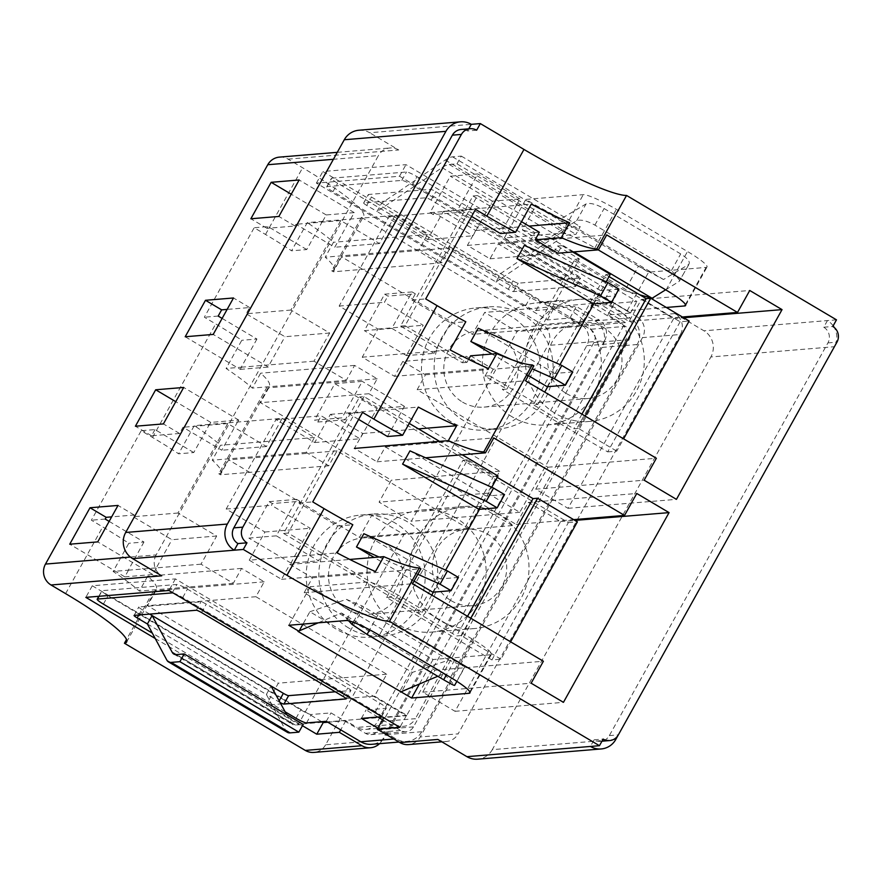 <?xml version="1.0" encoding="UTF-8"?>
<svg xmlns="http://www.w3.org/2000/svg" width="881" height="881" viewBox="0 0 881 881"><rect width="100%" height="100%" fill="white"/><g stroke="black" fill="none" stroke-linecap="round" stroke-linejoin="round"><path stroke-width="0.66" stroke-dasharray="4.41 3.3" d="M491.906 659.924L386.583 597.516L463.032 460.179L568.355 522.587L491.906 659.924L500.948 659.175L510.606 641.82M470.773 618.231L461.115 635.575L500.948 659.175M461.115 635.575L456.6 635.95L391.098 597.142L467.547 459.805L497.247 477.403M386.583 597.516L391.098 597.142M463.032 460.179L467.547 459.805M568.355 522.587L577.385 521.838M467.536 616.304L456.6 635.95M451.061 600.644A38.279 37.189 85.3 0 0 472.668 605.654A38.279 37.189 85.3 0 0 505.826 575.921A38.279 37.189 85.3 0 0 487.953 534.36A38.279 37.189 85.3 0 0 466.346 529.36A38.279 37.189 85.3 0 0 433.188 559.094A38.279 37.189 85.3 0 0 451.061 600.644M347.257 609.234A38.279 37.189 85.3 0 0 368.853 614.244A38.279 37.189 85.3 0 0 402.022 584.51A38.279 37.189 85.3 0 0 384.149 542.949A38.279 37.189 85.3 0 0 362.543 537.95A38.279 37.189 85.3 0 0 329.373 567.683A38.279 37.189 85.3 0 0 347.257 609.234M395.217 523.072A61.241 59.501 85.3 0 0 360.648 515.066A61.241 59.501 85.3 0 0 307.579 562.629A61.241 59.501 85.3 0 0 336.19 629.122A61.241 59.501 85.3 0 0 370.747 637.128A61.241 59.501 85.3 0 0 423.816 589.565A61.241 59.501 85.3 0 0 395.217 523.072M348.832 628.076A61.241 59.501 -94.7 0 1 320.232 561.582A61.241 59.501 -94.7 0 1 373.302 514.019A61.241 59.501 -94.7 0 1 407.859 522.026A61.241 59.501 -94.7 0 1 436.469 588.508A61.241 59.501 -94.7 0 1 383.4 636.082A61.241 59.501 -94.7 0 1 348.832 628.076M456.105 518.028A61.241 59.501 85.3 0 0 421.536 510.022A61.241 59.501 85.3 0 0 368.478 557.596A61.241 59.501 85.3 0 0 397.078 624.078A61.241 59.501 85.3 0 0 431.646 632.084A61.241 59.501 85.3 0 0 484.704 584.521A61.241 59.501 85.3 0 0 456.105 518.028M499.02 514.482A61.241 59.501 85.3 0 0 464.452 506.476A61.241 59.501 85.3 0 0 411.394 554.039A61.241 59.501 85.3 0 0 439.993 620.532A61.241 59.501 85.3 0 0 474.562 628.538A61.241 59.501 85.3 0 0 527.62 580.964A61.241 59.501 85.3 0 0 499.02 514.482M566.351 393.51A38.279 37.189 85.3 0 0 587.946 398.52A38.279 37.189 85.3 0 0 621.116 368.787A38.279 37.189 85.3 0 0 603.243 327.236A38.279 37.189 85.3 0 0 581.636 322.226A38.279 37.189 85.3 0 0 548.467 351.96A38.279 37.189 85.3 0 0 566.351 393.51M462.547 402.11A38.279 37.189 85.3 0 0 484.143 407.11A38.279 37.189 85.3 0 0 517.312 377.376A38.279 37.189 85.3 0 0 499.439 335.826A38.279 37.189 85.3 0 0 477.832 330.815A38.279 37.189 85.3 0 0 444.663 360.549A38.279 37.189 85.3 0 0 462.547 402.11M510.506 315.938A61.241 59.501 85.3 0 0 475.938 307.932A61.241 59.501 85.3 0 0 422.869 355.506A61.241 59.501 85.3 0 0 451.479 421.988A61.241 59.501 85.3 0 0 486.037 429.994A61.241 59.501 85.3 0 0 539.106 382.431A61.241 59.501 85.3 0 0 510.506 315.938M523.149 314.891A61.241 59.501 85.3 0 0 488.581 306.885A61.241 59.501 85.3 0 0 435.522 354.448A61.241 59.501 85.3 0 0 464.122 420.942A61.241 59.501 85.3 0 0 498.69 428.948A61.241 59.501 85.3 0 0 551.748 381.385A61.241 59.501 85.3 0 0 523.149 314.891M512.368 416.955A61.241 59.501 -94.7 0 1 483.768 350.462A61.241 59.501 -94.7 0 1 536.826 302.888A61.241 59.501 -94.7 0 1 571.395 310.905A61.241 59.501 -94.7 0 1 599.994 377.387A61.241 59.501 -94.7 0 1 546.936 424.961A61.241 59.501 -94.7 0 1 512.368 416.955M614.31 307.348A61.241 59.501 85.3 0 0 579.742 299.342A61.241 59.501 85.3 0 0 526.673 346.905A61.241 59.501 85.3 0 0 555.283 413.398A61.241 59.501 85.3 0 0 589.841 421.404A61.241 59.501 85.3 0 0 642.91 373.841A61.241 59.501 85.3 0 0 614.31 307.348M506.894 389.116L579.324 258.981L557.453 246.019L553.246 253.585L530.637 240.194L534.844 232.617L472.976 195.967L400.547 326.102L462.415 362.763L466.071 356.188L488.68 369.58L485.024 376.154L506.894 389.116L502.379 389.49L574.808 259.355L680.132 321.752L689.162 321.003M402.826 361.419L394.534 376.33L362.234 357.19L377.905 329.02L339.152 306.059L388.962 216.583L427.714 239.544L443.396 211.374L475.696 230.514L467.393 245.425L490.001 258.816L498.305 243.905L629.111 321.411L641.335 299.452L673.635 318.592L568.025 508.315L535.725 489.186L547.949 467.227L417.142 389.721L425.435 374.81L402.826 361.419L466.071 356.188M425.435 374.81L488.68 369.58M490.001 258.816L553.246 253.585M467.393 245.425L530.637 240.194M617.977 735.514L834.373 346.718A19.14 18.589 85.3 0 0 834.219 327.468M833.151 325.816A19.14 18.589 85.3 0 0 827.446 320.585L823.757 327.214A11.486 11.156 -94.7 0 1 827.92 342.896L609.333 735.613A11.486 11.156 -94.7 0 1 594.102 739.82L590.413 746.449M674.879 313.581L636.941 316.72A15.307 14.878 -94.7 0 1 642.48 337.632L680.418 334.494A15.307 14.878 85.3 0 0 674.879 313.581L703.952 330.804A19.14 18.589 -94.7 0 1 710.879 356.948L834.373 346.718M615.786 739.445L492.292 749.665L710.879 356.948M492.292 749.665A19.14 18.589 -94.7 0 1 477.722 759.169M155.21 638.483L302.447 725.713M358.853 130.245A19.14 18.589 -94.7 0 1 369.657 132.745L471.291 124.331M636.941 316.72L614.321 303.328L636.908 301.456L405.976 164.637L322.864 171.509L553.797 308.339L576.383 306.467L598.992 319.858L542.344 324.549A15.307 14.878 -94.7 0 1 547.883 345.462L604.531 340.771L382.255 740.117L325.607 744.808L547.883 345.462M279.409 157.126A15.307 14.878 -94.7 0 1 288.054 159.131L302.635 167.764A95.688 12.874 29.1 0 1 363.655 216.175A95.688 12.874 29.1 0 1 361.474 217.387L542.344 324.549M288.054 159.131L398.73 149.968L369.657 132.745M269.168 501.652L296.633 499.373L276.348 535.835L248.883 538.104L269.168 501.652L272.405 503.569L299.87 501.289L296.633 499.373M299.87 501.289L298.901 503.029L337.654 525.99L318.493 560.801L276.348 535.835M249.246 560.184L264.928 532.014L226.175 509.053L275.973 419.565L314.737 442.537L330.408 414.367L362.708 433.496L354.404 448.418L377.024 461.809L385.316 446.898L516.134 524.393L528.347 502.445L560.646 521.574L455.048 711.308L422.748 692.169L434.972 670.221L304.154 592.715L312.458 577.804L289.849 564.402L281.546 579.324L249.246 560.184L294.507 556.44L291.027 563.08L318.493 560.801M291.027 563.08L248.883 538.104M294.507 556.44L310.189 528.27L271.436 505.309L272.405 503.569M334.835 383.664L362.3 381.396L342.015 417.847L314.55 420.127L334.835 383.664L376.991 408.641L359.999 438.782L321.235 415.821L317.777 422.043L314.55 420.127M387.464 436.513L404.456 406.372L376.991 408.641M404.456 406.372L362.3 381.396M358.622 419.422L348.7 413.552L345.242 419.763L342.015 417.847M345.242 419.763L317.777 422.043M457.481 210.394L430.016 212.662L450.312 176.211L477.777 173.931L457.481 210.394L460.719 212.299L433.254 214.579L430.016 212.662M433.254 214.579L434.223 212.839L472.976 235.8L488.658 207.63L516.277 205.449L519.922 198.908L492.457 201.176L488.823 207.729M492.457 201.176L450.312 176.211M519.922 198.908L477.777 173.931M516.277 205.449L500.441 233.531M471.599 216.44L461.688 210.559L460.719 212.299M384.645 294.188L412.11 291.919L391.814 328.371L364.349 330.639L384.645 294.188L387.871 296.104L415.336 293.825L412.11 291.919M415.336 293.825L411.879 300.047L450.643 323.008L433.97 353.347L391.814 328.371M362.234 357.19L407.496 353.446L406.504 355.616L433.97 353.347M406.504 355.616L364.349 330.639M407.496 353.446L423.177 325.276L384.413 302.315L387.871 296.104M680.418 334.494L458.142 733.84L420.204 736.979A15.307 14.878 -94.7 0 1 408.542 744.588M642.48 337.632L420.204 736.979M130.388 557.045L156.157 554.92L378.434 155.574L333.403 159.296M395.151 215.371L427.45 234.5L419.147 249.422L441.755 262.813L450.059 247.902L580.865 325.397L593.089 303.449L625.389 322.578L519.779 512.313L487.479 493.173L499.703 471.225L368.897 393.719L377.2 378.808L354.591 365.406L346.288 380.328L313.988 361.188L329.67 333.018L290.906 310.057L340.716 220.569L379.469 243.541L395.151 215.371L307.26 222.64L291.578 250.81A95.688 12.874 -150.9 0 0 265.511 234.456L254.157 227.739L204.359 317.215L215.702 323.944A95.688 12.874 29.1 0 1 241.779 340.297L226.098 368.467A95.688 12.874 29.1 0 1 252.351 388.103L260.655 373.181A95.688 12.874 29.1 0 1 269.355 385.603A95.688 12.874 29.1 0 1 267.163 386.825L218.752 473.813L220.36 474.771L228.664 459.86L359.47 537.366L371.694 515.407L403.994 534.547L298.384 724.27L266.084 705.141L278.308 683.182L147.501 605.676L155.805 590.766L154.186 589.807L126.512 639.529M322.424 221.384L306.742 249.554L291.578 250.81M306.742 249.554L267.989 226.593L254.157 227.739M218.18 316.07L204.359 317.215M222.122 318.404L256.944 339.042L241.779 340.297M256.944 339.042L241.262 367.212L226.098 368.467M282.173 418.354L314.462 437.494L306.17 452.405L328.778 465.796L337.071 450.885L467.888 528.391L480.101 506.432L512.401 525.572L406.802 715.306L374.502 696.166L386.726 674.207L255.908 596.712L264.212 581.79L241.603 568.399L233.3 583.31L201 564.181L216.682 536.011L177.929 513.039L227.727 423.563L266.491 446.524L282.173 418.354L209.436 424.378L193.765 452.548L178.601 453.803A95.688 12.874 -150.9 0 0 152.523 437.45L141.18 430.721L91.382 520.208L102.725 526.926A95.688 12.874 29.1 0 1 128.791 543.28L113.109 571.45A95.688 12.874 29.1 0 1 139.374 591.085L147.678 576.174A95.688 12.874 29.1 0 1 156.366 588.596A95.688 12.874 29.1 0 1 154.186 589.807M193.765 452.548L155.001 429.587L141.18 430.721M105.202 519.063L91.382 520.208M109.145 521.398L143.955 542.024L128.791 543.28M143.955 542.024L128.274 570.194L113.109 571.45M209.436 424.378L194.283 425.633L178.601 453.803M450.643 323.008L465.796 321.752M434.961 351.178L450.125 349.922M427.714 239.544L472.976 235.8M443.396 211.374L488.658 207.63M411.879 300.047L425.699 298.901M388.962 216.583L434.223 212.839M403.135 408.344L418.299 407.088M337.654 525.99L352.818 524.735M321.972 554.16L337.137 552.905M348.7 413.552L362.52 412.407M298.901 503.029L312.722 501.884M361.474 217.387L331.73 270.83A95.688 12.874 -150.9 0 0 333.91 269.608A95.688 12.874 -150.9 0 0 325.221 257.186L333.514 242.275A95.688 12.874 -150.9 0 0 307.26 222.64M836.487 319.836L703.952 330.804M638.439 266.139L525.825 199.403L583.288 194.657A30.626 4.119 29.1 0 1 616.348 209.359L687.499 251.514A30.626 4.119 29.1 0 1 707.025 267.009A30.626 4.119 29.1 0 1 706.11 267.417L648.636 272.174L638.439 266.139L624.794 290.653L522.356 229.963L536.011 205.438L561.065 218.818L586.03 203.952C589.962 202.586 595.985 204.106 604.113 208.533L680.705 253.915C688.171 258.728 690.759 262.296 688.468 264.641L663.503 279.508L638.439 266.139M325.607 744.808A15.307 14.878 -94.7 0 1 313.955 752.418M331.73 270.83L333.348 271.789L341.641 256.867L472.458 334.373L484.671 312.414L516.971 331.553L411.372 521.288L379.072 502.148L391.296 480.189L260.479 402.694L268.782 387.783L267.163 386.825M218.752 473.813A95.688 12.874 -150.9 0 0 220.933 472.601A95.688 12.874 -150.9 0 0 212.233 460.179L220.536 445.268A95.688 12.874 -150.9 0 0 194.283 425.633M290.906 310.057L246.184 313.757L249.642 307.546L227.133 309.407M267.989 226.593L267.02 228.333L295.025 226.01L295.994 224.281L334.747 247.242L350.429 219.072M340.716 220.569L295.994 224.281M441.755 262.813L333.348 271.789M419.147 249.422L325.221 257.186M427.45 234.5L333.514 242.275M379.469 243.541L334.747 247.242M329.67 333.018L284.948 336.718L246.184 313.757M313.988 361.188L269.267 364.888L284.948 336.718M241.262 367.212L269.267 364.888M346.288 380.328L252.351 388.103M354.591 365.406L260.655 373.181M377.2 378.808L268.782 387.783M625.389 322.578L516.971 331.553M593.089 303.449L484.671 312.414M580.865 325.397L472.458 334.373M450.059 247.902L341.641 256.867M368.897 393.719L260.479 402.694M499.703 471.225L391.296 480.189M487.479 493.173L379.072 502.148M519.779 512.313L411.372 521.288M155.001 429.587L151.543 435.798L179.548 433.474L183.006 427.263L221.77 450.224L237.452 422.054M227.727 423.563L183.006 427.263M177.929 513.039L133.207 516.74L134.176 515L111.667 516.872M266.491 446.524L221.77 450.224M216.682 536.011L171.96 539.712L133.207 516.74M201 564.181L156.289 567.882L171.96 539.712M128.274 570.194L156.289 567.882M233.3 583.31L139.374 591.085M241.603 568.399L147.678 576.174M264.212 581.79L155.805 590.766M328.778 465.796L220.36 474.771M306.17 452.405L212.233 460.179M314.462 437.494L220.536 445.268M255.908 596.712L147.501 605.676M386.726 674.207L278.308 683.182M374.502 696.166L266.084 705.141M406.802 715.306L298.384 724.27M512.401 525.572L403.994 534.547M480.101 506.432L371.694 515.407M467.888 528.391L359.47 537.366M337.071 450.885L228.664 459.86M586.768 345.671L624.717 342.533A15.307 14.878 85.3 0 0 619.178 321.62L607.868 314.924L630.455 313.052L399.522 176.233L316.4 183.116L547.343 319.935L569.93 318.063L581.229 324.77A15.307 14.878 -94.7 0 1 586.768 345.671L377.409 721.825A15.307 14.878 -94.7 0 1 357.113 727.431L395.051 724.292L383.753 717.586L406.339 715.724L175.407 578.894L92.285 585.777L321.675 721.682M92.285 585.777L85.831 597.373M175.407 578.894L168.943 590.49M406.339 715.724L399.886 727.321M395.051 724.292A15.307 14.878 85.3 0 0 415.358 718.687L377.409 721.825M624.717 342.533L415.358 718.687M607.868 314.924L614.321 303.328M379.546 743.652A15.307 14.878 85.3 0 0 382.255 740.117M604.531 340.771A15.307 14.878 85.3 0 0 598.992 319.858M569.93 318.063L576.383 306.467M327.82 722.222L345.804 720.724L357.113 727.431M345.804 720.724L340.727 729.864M316.4 183.116L322.864 171.509M547.343 319.935L553.797 308.339M630.455 313.052L636.908 301.456M399.522 176.233L405.976 164.637M470.586 355.814L493.195 369.205L533.853 365.846M521.508 221.671L477.491 195.593L405.062 325.728L466.93 362.388L468.615 359.36M466.93 362.388L462.415 362.763M394.534 376.33L488.459 368.555M407.65 353.545L435.115 351.277M377.905 329.02L423.177 325.276M516.123 205.361L531.287 204.106M475.696 230.514L528.985 226.098M534.844 232.617L539.359 232.254M339.152 306.059L384.413 302.315M461.688 210.559L475.509 209.414M641.335 299.452L749.742 290.477M673.635 318.592L683.689 317.755M568.025 508.315L676.443 499.351M535.725 489.186L644.143 480.211M547.949 467.227L656.356 458.252M417.142 389.721L525.55 380.757M493.195 369.205L489.539 375.78L537.873 404.412L533.357 404.786L605.787 274.652L609.024 276.579M485.024 376.154L489.539 375.78M572.661 251.977L561.968 245.645L557.761 253.21M561.968 245.645L557.453 246.019M498.305 243.905L606.712 234.93M666.311 307.469L627.195 310.707L504.373 237.936L561.847 233.179A30.626 4.119 29.1 0 1 575.194 237.54A30.626 4.119 -150.9 0 1 594.906 247.891L598.243 249.863M629.111 321.411L682.401 316.995M314.737 442.537L359.999 438.782M330.408 414.367L375.669 410.612M403.3 408.443L375.835 410.711M362.708 433.496L418.475 428.882M377.024 461.809L425.545 457.79M312.458 577.804L420.876 568.829M289.849 564.402L349.779 559.446M281.546 579.324L375.482 571.549M294.672 556.528L322.138 554.259M264.928 532.014L310.189 528.27M275.973 419.565L321.235 415.821M226.175 509.053L271.436 505.309M385.316 446.898L493.734 437.923M516.134 524.393L573.674 519.636M528.347 502.445L636.765 493.47M560.646 521.574L574.952 520.396M455.048 711.308L563.455 702.333M422.748 692.169L531.155 683.204M434.972 670.221L543.379 661.246M304.154 592.715L318.327 591.536L433.056 659.517L490.519 654.759A30.626 4.119 -150.9 0 0 491.433 654.341A30.626 4.119 -150.9 0 0 471.908 638.846L400.767 596.701A30.626 4.119 -150.9 0 0 381.055 586.35L412.572 583.74M318.327 591.536L381.055 586.35A30.626 4.119 -150.9 0 0 367.696 581.989L310.233 586.746L318.327 591.536M437.846 739.445A15.307 14.878 85.3 0 0 458.142 733.84M398.73 149.968A15.307 14.878 85.3 0 0 378.434 155.574M156.157 554.92A15.307 14.878 85.3 0 0 161.697 575.833M151.543 435.798L135.399 426.228M179.548 433.474L163.403 423.904M237.606 422.153L238.762 420.083L210.757 422.395L209.601 424.466M210.757 422.395L175.782 401.681M238.762 420.083L183.689 387.453M134.176 515L118.021 505.441M128.439 570.293L124.794 576.835L69.731 544.205M124.794 576.835L152.798 574.522L156.444 567.97M152.798 574.522L97.736 541.892M249.642 307.546L233.498 297.976M241.427 367.3L240.271 369.37L185.197 336.751M240.271 369.37L268.276 367.058L269.432 364.987M268.276 367.058L213.202 334.428M267.02 228.333L250.865 218.763M295.025 226.01L278.87 216.451M350.594 219.16L354.239 212.618L326.223 214.942L322.589 221.483M326.223 214.942L291.248 194.216M354.239 212.618L299.166 179.988M627.195 310.707L648.636 272.174M504.373 237.936L525.825 199.403M665.651 289.805L679.13 281.424L689.228 263.882L679.13 281.424M624.794 290.653L639.87 294.849M573.828 251.878L549.645 237.562L576.692 220.724C580.7 219.237 586.757 220.691 594.884 225.107L671.487 270.489L679.912 280.621M549.645 237.562L522.356 229.963M663.503 279.508L561.065 218.818M456.876 681.343L464.992 666.774L448.847 660.056L412.297 672.434L309.87 611.744L302.987 624.089M348.656 620.797L341.432 612.989L318.173 622.834M309.87 611.744L346.409 599.366L362.256 606.007L353.226 622.228M454.618 685.407L464.694 666.697L362.256 606.007M437.758 676.267L443.87 673.679L454.442 685.099M412.297 672.434L401.659 691.541M310.233 586.746L288.792 625.268M433.056 659.517L419.4 684.041M448.847 660.056L346.409 599.366M443.87 673.679L341.432 612.989M299.221 630.851L297.965 631.391M476.643 130.212L467.602 130.961L468.791 128.824M467.602 130.961A11.486 11.156 85.3 0 0 461.126 129.463M594.102 739.82L603.144 739.071M823.757 327.214L832.798 326.466M405.062 325.728L400.547 326.102M477.491 195.593L472.976 195.967M680.132 321.752L607.703 451.887L502.379 389.49M607.703 451.887L616.733 451.138L623.583 438.837M585.171 416.074L578.321 428.375L616.733 451.138M578.321 428.375L573.806 428.75L533.357 404.786M610.302 274.277L605.787 274.652M537.873 404.412L544.722 392.111M547.74 386.682L560.008 364.646M593.86 303.824L606.117 281.799M574.808 259.355L579.324 258.981M528.424 375.603L492.016 354.041M547.189 386.726L554.567 373.467L478.218 328.239M593.309 303.879L600.688 290.62L524.338 245.381M581.934 414.158L573.806 428.75M618.903 289.111L600.688 290.62M572.793 371.958L554.567 373.467M511.586 359.635L532.201 368.809M283.583 533.446L417.561 612.824L493.503 476.39L359.525 397.001L283.583 533.446L288.098 533.071L422.076 612.449L417.561 612.824M498.018 476.015L493.503 476.39M422.076 612.449L431.734 595.104M433.375 592.153L445.643 570.128M479.495 509.306L491.752 487.27M409.225 423.398L364.04 396.637L359.525 397.001M462.151 454.761L439.542 441.37M364.04 396.637L288.098 533.071M478.945 509.35L486.323 496.091L409.973 450.852M432.824 592.197L440.203 578.938L363.853 533.71M414.059 581.075L374.139 557.431M458.428 577.44L440.203 578.938M379.072 557.023L417.836 574.28M504.538 494.582L486.323 496.091M286.721 714.667L291.204 722.849A97.218 18.953 -59.4 0 0 292.745 724.512A97.218 18.953 -59.4 0 0 295.443 725.052L303.174 724.413M149.649 614.101L141.852 609.487A4.857 0.65 29.1 0 1 138.758 607.031A4.857 0.65 29.1 0 1 138.901 606.965L201 601.822A4.857 0.65 29.1 0 1 206.253 604.157L347.764 687.995A4.857 0.65 29.1 0 1 350.858 690.462A4.857 0.65 29.1 0 1 350.715 690.528L335.287 691.805M456.986 163.855L461.303 156.113L452.537 156.84A97.218 18.953 -59.4 0 0 445.246 160.023L381.682 203.093L376.991 211.506L366.749 205.438A4.857 0.65 29.1 0 1 363.655 202.982A4.857 0.65 29.1 0 1 363.798 202.916L425.897 197.773A4.857 0.65 29.1 0 1 431.15 200.108L572.65 283.946A4.857 0.65 29.1 0 1 575.756 286.402A4.857 0.65 29.1 0 1 575.612 286.468L513.502 291.611A4.857 0.65 29.1 0 1 508.26 289.276L495.948 281.986L560.999 238.123A97.218 18.953 120.6 0 1 568.223 234.974L575.943 234.335L580.249 226.593L571.494 227.32A97.218 18.953 -59.4 0 0 564.203 230.503L500.639 273.562L495.948 281.986L376.991 211.506L442.042 167.643A97.218 18.953 120.6 0 1 449.266 164.494L456.986 163.855L575.943 234.335M381.682 203.093L371.441 197.014A4.857 0.65 29.1 0 1 368.335 194.558A4.857 0.65 29.1 0 1 368.478 194.492L430.589 189.349A4.857 0.65 29.1 0 1 435.831 191.684L577.341 275.533A4.857 0.65 29.1 0 1 580.436 277.989A4.857 0.65 29.1 0 1 580.293 278.055L518.193 283.197A4.857 0.65 29.1 0 1 512.94 280.852L381.682 203.093M382.552 719.744L400.602 730.437A9.724 9.449 85.3 0 0 413.486 726.88L629.012 339.659A9.724 9.449 85.3 0 0 625.499 326.377L590.38 329.285L555.856 308.835L536.111 310.464A9.724 1.31 29.1 0 1 525.616 305.795L332.963 191.651A9.724 1.31 29.1 0 1 326.763 186.728A9.724 1.31 29.1 0 1 327.049 186.596L401.813 180.407A9.724 1.31 29.1 0 1 412.308 185.087L604.961 299.221A9.724 1.31 29.1 0 1 611.161 304.143A9.724 1.31 29.1 0 1 610.874 304.275L590.975 305.927L625.499 326.377M377.872 728.158L395.921 738.851A19.448 18.886 85.3 0 0 406.89 741.395A19.448 18.886 85.3 0 0 421.691 731.737L637.216 344.515A19.448 18.886 85.3 0 0 630.179 317.964L595.06 320.871L560.536 300.41L540.802 302.051A9.724 1.31 29.1 0 1 530.296 297.371L337.643 183.237A9.724 1.31 29.1 0 1 331.443 178.314A9.724 1.31 29.1 0 1 331.741 178.182L406.493 171.993A9.724 1.31 29.1 0 1 416.999 176.663L609.652 290.807A9.724 1.31 29.1 0 1 615.852 295.73A9.724 1.31 29.1 0 1 615.555 295.862L595.655 297.503L630.179 317.964M595.06 320.871A19.448 18.886 -94.7 0 1 602.097 347.422L386.572 734.644A19.448 18.886 -94.7 0 1 371.771 744.302M590.38 329.285A9.724 9.449 -94.7 0 1 593.893 342.566L378.367 729.787A9.724 9.449 -94.7 0 1 365.483 733.344L330.959 712.883L311.224 714.513A9.724 1.31 29.1 0 1 300.718 709.844L108.066 595.699A9.724 1.31 29.1 0 1 101.866 590.788A9.724 1.31 29.1 0 1 102.152 590.655L176.916 584.466A9.724 1.31 29.1 0 1 187.422 589.136L380.074 703.28A9.724 1.31 29.1 0 1 386.274 708.203A9.724 1.31 29.1 0 1 385.977 708.335L366.078 709.976L377.971 717.024M590.975 305.927L595.655 297.503M555.856 308.835L560.536 300.41M326.267 721.308L330.959 712.883M361.386 718.4L366.078 709.976M173.227 593.034A9.724 1.31 29.1 0 1 182.73 597.549L375.383 711.694A9.724 1.31 29.1 0 1 381.605 716.495M285.169 711.826L152.336 633.12M280.081 702.542A4.857 0.65 29.1 0 1 278.682 701.75L266.37 694.459L271.062 686.035M147.413 623.979L266.37 694.459L285.829 730.646A97.218 18.953 120.6 0 0 287.393 732.342M461.303 156.113L580.249 226.593M295.443 725.052L176.497 654.572M65.601 593.629L102.725 526.926M265.511 234.456L302.635 167.764M152.523 437.45L215.702 323.944M619.178 321.62L581.229 324.77M671.487 270.489L680.705 253.915M594.884 225.107L604.113 208.533M576.692 220.724L586.03 203.952M561.847 233.179L583.288 194.657M594.906 247.891L616.348 209.359M666.047 290.036L687.499 251.514M685.451 304.529L706.11 267.417M377.971 614.828L369.635 629.805M454.563 660.21L446.37 674.945M490.519 654.759L469.859 691.86M471.908 638.846L450.466 677.379M400.767 596.701L379.326 635.223M367.696 581.989L346.255 620.51M609.333 735.613L618.363 734.864M827.92 342.896L836.95 342.147M175.991 654.594L291.204 722.849M138.791 615.004L141.852 609.487M366.749 205.438L371.441 197.014M421.691 731.737L386.572 734.644M602.097 347.422L637.216 344.515M413.486 726.88L378.367 729.787M593.893 342.566L629.012 339.659M610.874 304.275L615.555 295.862M604.961 299.221L609.652 290.807M412.308 185.087L416.999 176.663M401.813 180.407L406.493 171.993M327.049 186.596L331.741 178.182M332.963 191.651L337.643 183.237M525.616 305.795L530.296 297.371M536.111 310.464L540.802 302.051M575.612 286.468L580.293 278.055M572.65 283.946L577.341 275.533M431.15 200.108L435.831 191.684M425.897 197.773L430.589 189.349M363.798 202.916L368.478 194.492M508.26 289.276L512.94 280.852M513.502 291.611L518.193 283.197M393.884 739.016L395.921 738.851M365.483 733.344L400.602 730.437M381.297 716.749L385.977 708.335M375.383 711.694L380.074 703.28M182.73 597.549L187.422 589.136M172.423 592.55L176.916 584.466M99.024 596.283L102.152 590.655M103.385 604.124L108.066 595.699M296.038 718.268L300.718 709.844M306.533 722.938L311.224 714.513M346.156 698.721L350.715 690.528M343.072 696.419L347.764 687.995M201.573 612.581L206.253 604.157M196.32 610.247L201 601.822M134.22 615.379L138.901 606.965M278.682 701.75L279.167 700.869M445.246 160.023L564.203 230.503M452.537 156.84L571.494 227.32M442.042 167.643L560.999 238.123M449.266 164.494L568.223 234.974M166.872 660.166L285.829 730.646M368.853 614.244L472.668 605.654M360.648 515.066L373.302 514.019M421.536 510.022L464.452 506.476M484.143 407.11L587.946 398.52M475.938 307.932L488.581 306.885M536.826 302.888L579.742 299.342M126.622 642.029L156.366 588.596M333.91 269.608L363.655 216.175M220.933 472.601L269.355 385.603M365.747 729.424L403.696 726.285M441.877 741.824L446.491 741.45M337.28 152.336L390.085 147.964M546.936 424.961L589.841 421.404M486.037 429.994L498.69 428.948M477.832 330.815L581.636 322.226M431.646 632.084L474.562 628.538M370.747 637.128L383.4 636.082M362.543 537.95L466.346 529.36M685.583 305.531L707.025 267.009M491.433 654.341L469.991 692.862M600.589 741.317L601.954 741.207M173.788 654.032L292.745 724.512M611.161 304.143L615.852 295.73M326.763 186.728L331.443 178.314M575.756 286.402L580.436 277.989M363.655 202.982L368.335 194.558M398.994 742.044L406.89 741.395M370.967 734.611L406.086 731.704M381.638 716.517L386.274 708.203M98.793 596.305L101.866 590.788M346.178 698.875L350.858 690.462M134.066 615.445L138.758 607.031"/><path stroke-width="1.32" d="M497.247 477.403L533.038 498.613L467.536 616.304M510.606 641.82L577.385 521.838L537.564 498.239L533.038 498.613M537.564 498.239L470.773 618.231M601.216 748.949L477.722 759.169A19.14 18.589 -94.7 0 1 466.919 756.669L590.413 746.449A19.14 18.589 85.3 0 0 601.216 748.949A19.14 18.589 85.3 0 0 615.786 739.445L617.977 735.514M834.219 327.468A19.14 18.589 85.3 0 0 833.151 325.816M302.447 725.713L316.764 734.203L339.35 732.331L361.959 745.722A15.307 14.878 85.3 0 0 370.604 747.727L313.955 752.418A15.307 14.878 -94.7 0 1 305.311 750.414L124.441 643.251A95.688 12.874 29.1 0 0 126.622 642.029A95.688 12.874 29.1 0 0 65.601 593.629L51.021 584.984L161.697 575.833L132.624 558.609A19.14 18.589 -94.7 0 1 125.697 532.465L227.342 524.052L445.918 131.335L344.284 139.749A19.14 18.589 -94.7 0 1 358.853 130.245L460.499 121.831A19.14 18.589 85.3 0 0 445.918 131.335M441.877 741.824L408.542 744.588A15.307 14.878 -94.7 0 1 399.908 742.584L377.299 729.193L399.886 727.321L168.943 590.49L85.831 597.373L155.21 638.483M399.908 742.584L437.846 739.445L466.919 756.669M344.284 139.749L125.697 532.465M468.791 128.824L471.291 124.331A19.14 18.589 85.3 0 0 460.499 121.831M227.342 524.052A19.14 18.589 85.3 0 0 234.269 550.196L237.958 543.566L246.988 542.817A11.486 11.156 85.3 0 1 242.837 527.135L461.413 134.419A11.486 11.156 85.3 0 1 476.643 130.212L480.332 123.582L523.975 149.44A95.688 12.874 29.1 0 0 626.545 195.45L836.487 319.836L832.798 326.466A11.486 11.156 -94.7 0 1 836.95 342.147L618.363 734.864A11.486 11.156 -94.7 0 1 603.144 739.071L599.454 745.7L389.512 621.314L419.257 567.871L420.876 568.829L412.572 583.74L543.379 661.246L531.155 683.204L563.455 702.333L669.064 512.61L636.765 493.47L624.541 515.429L493.734 437.923L485.431 452.834L483.812 451.876L532.234 364.888L533.853 365.846L525.55 380.757L656.356 458.252L644.143 480.211L676.443 499.351L782.042 309.616L749.742 290.477L737.518 312.436L606.712 234.93L598.408 249.852L596.8 248.894L626.545 195.45M483.812 451.876A95.688 12.874 29.1 0 1 448.341 440.643L456.644 425.721A95.688 12.874 29.1 0 1 418.299 407.088L402.628 435.258L387.464 436.513L358.622 419.422M596.8 248.894A95.688 12.874 29.1 0 1 561.318 237.65L569.622 222.739A95.688 12.874 29.1 0 1 531.287 204.106L515.605 232.276L500.441 233.531L471.599 216.44M97.736 541.892L118.021 505.441L90.016 507.753L69.731 544.205L97.736 541.892M278.87 216.451L299.166 179.988L271.161 182.312L250.865 218.763L278.87 216.451M213.202 334.428L233.498 297.976L205.493 300.289L185.197 336.751L213.202 334.428M163.403 423.904L183.689 387.453L155.684 389.776L135.399 426.228L163.403 423.904M51.021 584.984A15.307 14.878 -94.7 0 1 45.482 564.082L267.758 164.725A15.307 14.878 -94.7 0 1 279.409 157.126L337.28 152.336M227.133 309.407L221.638 309.859L218.18 316.07L222.122 318.404M111.667 516.872L106.172 517.323L105.202 519.063L109.145 521.398M515.605 232.276A95.688 12.874 29.1 0 1 486.852 216.142L475.509 209.414L425.699 298.901L437.042 305.619A95.688 12.874 -150.9 0 0 465.796 321.752L450.125 349.922A95.688 12.874 -150.9 0 0 488.459 368.555L496.763 353.644A95.688 12.874 -150.9 0 0 532.234 364.888M402.628 435.258A95.688 12.874 29.1 0 1 373.874 419.125L362.52 412.407L312.722 501.884L324.065 508.612A95.688 12.874 -150.9 0 0 352.818 524.735L337.137 552.905A95.688 12.874 -150.9 0 0 375.482 571.549L383.775 556.638A95.688 12.874 -150.9 0 0 419.257 567.871M389.512 621.314A95.688 12.874 29.1 0 1 286.942 575.304L243.299 549.447L246.988 542.817M124.441 643.251L126.512 639.529M471.291 124.331L480.332 123.582M590.413 746.449L599.454 745.7M243.299 549.447L132.624 558.609M297.965 631.391L298.978 631.303L288.792 625.268L346.255 620.51A30.626 4.119 -150.9 0 1 379.326 635.223L450.466 677.379A30.626 4.119 -150.9 0 1 469.991 692.862A30.626 4.119 -150.9 0 1 469.077 693.281L411.614 698.038L297.965 631.391M321.675 721.682L323.217 722.596L316.764 734.203M383.675 717.718L377.299 729.193M370.604 747.727A15.307 14.878 85.3 0 0 379.546 743.652M340.727 729.864L339.35 732.331M323.217 722.596L327.82 722.222M468.615 359.36L470.586 355.814L496.763 353.644M528.985 226.098L569.622 222.739M598.408 249.852L557.761 253.21L535.152 239.819L539.359 232.254L521.508 221.671M535.152 239.819L561.318 237.65M683.689 317.755L782.042 309.616M682.401 316.995L737.518 312.436M598.243 249.863L666.047 290.036A30.626 4.119 29.1 0 1 685.583 305.531A30.626 4.119 29.1 0 1 684.658 305.949L666.311 307.469M418.475 428.882L456.644 425.721M354.404 448.418L448.341 440.643M425.545 457.79L485.431 452.834M349.779 559.446L383.775 556.638M573.674 519.636L624.541 515.429M574.952 520.396L669.064 512.61M175.782 401.681L155.684 389.776M106.172 517.323L90.016 507.753M221.638 309.859L205.493 300.289M291.248 194.216L271.161 182.312M639.87 294.849L652.083 298.252L665.651 289.805M652.083 298.252L573.828 251.878M302.987 624.089L298.978 631.303M318.173 622.834L299.221 630.851M353.226 622.228L352.004 624.409L348.656 620.797M352.004 624.409L367.08 634.397L443.672 679.78C451.336 684.24 454.915 686.024 454.442 685.099M400.403 692.081L437.758 676.267M419.4 684.041L411.614 698.038M470.157 128.714L461.126 129.463A11.486 11.156 85.3 0 0 452.382 135.167L461.413 134.419M237.958 543.566A11.486 11.156 85.3 0 1 233.795 527.884L452.382 135.167M544.722 392.111L547.74 386.682M560.008 364.646L593.86 303.824M606.117 281.799L610.302 274.277L572.661 251.977M609.024 276.579L646.236 298.615L581.934 414.158M623.583 438.837L689.162 321.003L650.751 298.241L646.236 298.615M532.201 368.809L554.413 378.709L565.415 385.217L547.189 386.726L528.424 375.603M492.016 354.041L470.839 341.487L478.218 328.239L561.792 365.45L572.793 371.958L565.415 385.217M593.309 303.879L516.96 258.64L524.338 245.381L607.912 282.592L618.903 289.111L611.524 302.37L593.309 303.879M650.751 298.241L585.171 416.074M516.96 258.64L600.534 295.851L607.912 282.592M600.534 295.851L611.524 302.37M554.413 378.709L561.792 365.45M470.839 341.487L511.586 359.635M431.734 595.104L433.375 592.153M445.643 570.128L479.495 509.306M491.752 487.27L498.018 476.015L462.151 454.761M439.542 441.37L409.225 423.398M478.945 509.35L402.595 464.111L409.973 450.852L493.547 488.074L504.538 494.582L497.159 507.841L478.945 509.35M417.836 574.28L440.048 584.18L451.05 590.688L432.824 592.197L414.059 581.075M374.139 557.431L356.475 546.969L363.853 533.71L447.427 570.921L458.428 577.44L451.05 590.688M440.048 584.18L447.427 570.921M356.475 546.969L379.072 557.023M402.595 464.111L486.169 501.322L493.547 488.074M486.169 501.322L497.159 507.841M335.287 691.805L288.616 695.66A4.857 0.65 29.1 0 1 283.363 693.325L152.105 615.555L172.247 652.369A97.218 18.953 -59.4 0 0 173.788 654.032A97.218 18.953 -59.4 0 0 176.497 654.572L184.217 653.933L303.174 724.413L298.857 732.155L290.091 732.882A97.218 18.953 120.6 0 1 287.393 732.342L168.436 661.862A97.218 18.953 120.6 0 1 166.872 660.166L147.413 623.979L152.105 615.555L149.649 614.101M147.413 623.979L137.172 617.911A4.857 0.65 29.1 0 1 134.066 615.445A4.857 0.65 29.1 0 1 134.22 615.379L196.32 610.247A4.857 0.65 29.1 0 1 201.573 612.581L343.072 696.419A4.857 0.65 29.1 0 1 346.178 698.875A4.857 0.65 29.1 0 1 346.035 698.941L283.924 704.084A4.857 0.65 29.1 0 1 280.081 702.542M398.994 742.044L371.771 744.302A19.448 18.886 -94.7 0 1 360.803 741.758L326.267 721.308L306.533 722.938A9.724 1.31 29.1 0 1 296.038 718.268L285.169 711.826M377.971 717.024L382.552 719.744M381.605 716.495A9.724 1.31 29.1 0 1 381.583 716.616A9.724 1.31 29.1 0 1 381.297 716.749L361.386 718.4L377.872 728.158M152.336 633.12L103.385 604.124A9.724 1.31 29.1 0 1 97.185 599.201A9.724 1.31 29.1 0 1 97.472 599.069L172.236 592.88A9.724 1.31 29.1 0 1 173.227 593.034M184.217 653.933L179.9 661.675L171.134 662.402A97.218 18.953 120.6 0 1 168.436 661.862M179.9 661.675L298.857 732.155M271.062 686.035L286.721 714.667M305.311 750.414L361.959 745.722M45.482 564.082L130.388 557.045M333.403 159.296L267.758 164.725M373.874 419.125L437.042 305.619M286.942 575.304L324.065 508.612M486.852 216.142L523.975 149.44M684.658 305.949L685.451 304.529M369.635 629.805L367.08 634.397M446.37 674.945L443.672 679.78M469.859 691.86L469.077 693.281M233.795 527.884L242.837 527.135M172.247 652.369L175.991 654.594M137.172 617.911L138.791 615.004M360.803 741.758L393.884 739.016M97.472 599.069L99.024 596.283M279.167 700.869L283.363 693.325M283.924 704.084L288.616 695.66M171.134 662.402L290.091 732.882M456.876 681.343L454.618 685.407M601.954 741.207L609.619 740.569M97.185 599.201L98.793 596.305"/></g></svg>
